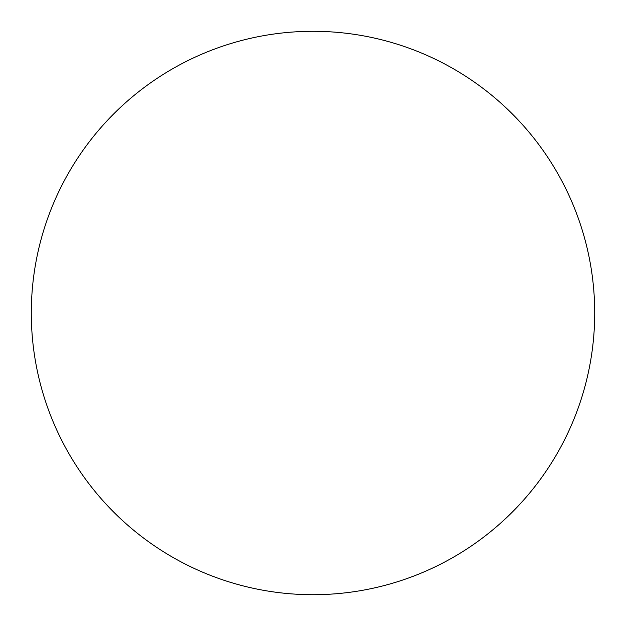 <?xml version="1.0" encoding="UTF-8"?>
<svg xmlns="http://www.w3.org/2000/svg" width="626" height="626" viewBox="0 0 626 626"><rect width="100%" height="100%" fill="white"/><g stroke="black" fill="none" stroke-linecap="round" stroke-linejoin="round"><path stroke-width="0.94" d="M313 31.3A281.7 281.7 0 0 1 556.96 453.85A281.7 281.7 0 0 1 69.04 453.85A281.7 281.7 0 0 1 313 31.3"/></g></svg>
